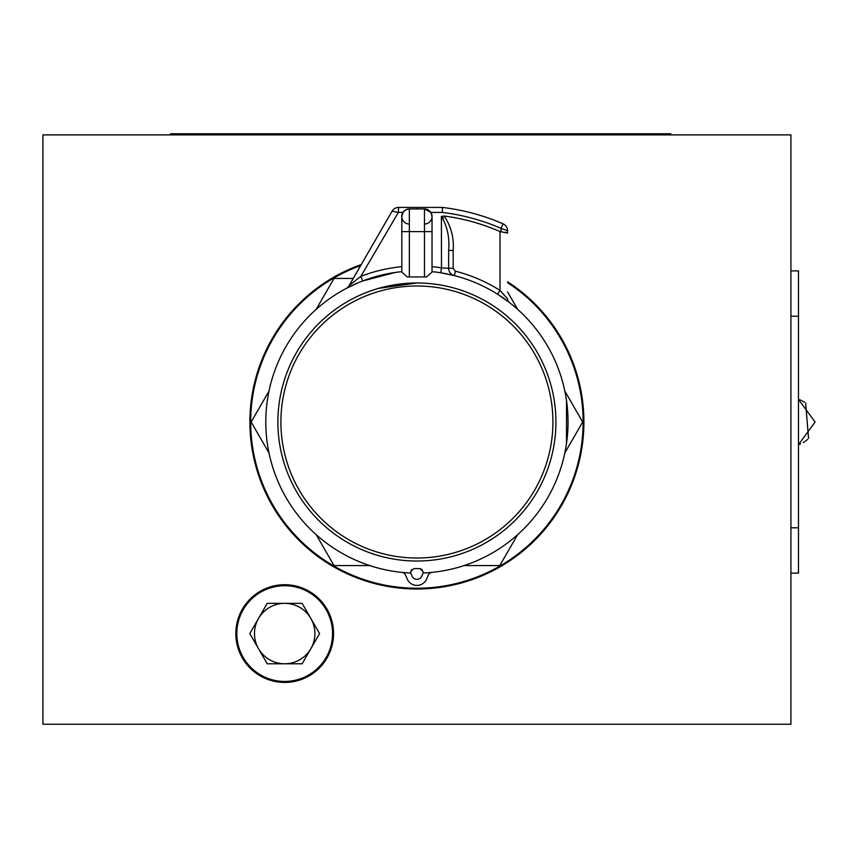 <?xml version="1.0" encoding="UTF-8"?>
<svg xmlns="http://www.w3.org/2000/svg" width="858" height="858" viewBox="0 0 858 858"><rect width="100%" height="100%" fill="white"/><g stroke="black" fill="none" stroke-linecap="round" stroke-linejoin="round"><path stroke-width="1.29" d="M424.463 276.941L424.463 231.606L432.024 231.606L432.024 272.04L426.576 276.941L407.239 276.941L401.801 272.04L401.801 231.606L424.463 231.606L424.463 208.934A7.561 7.561 0 0 1 432.024 216.495L430.823 212.409L424.463 208.934L409.352 208.934A7.561 7.561 0 0 0 401.801 216.495A7.561 7.561 0 0 0 409.352 224.045M432.024 231.606L432.024 216.495A7.561 7.561 0 0 1 424.463 224.045M422.19 569.615L419.937 568.597L413.888 568.597L419.937 568.597L422.94 571.353L423.091 573.005L422.94 571.353M411.625 569.615L410.875 571.353L413.888 568.597M410.875 571.353L410.735 573.005L410.875 571.353M432.024 271.654A151.115 151.115 0 0 1 567.964 426.49A151.115 151.115 0 0 1 423.091 573.005L421.793 576.104A5.287 5.287 0 0 1 412.033 576.104L410.735 573.005A151.115 151.115 0 0 1 265.798 422.007A151.115 151.115 0 0 1 401.801 271.654M401.801 253.786L401.801 251.308M409.352 276.941L409.352 208.934L405.931 209.76M405.684 209.888L403.003 212.409L401.801 216.495L401.801 221.664L401.801 214.983M430.823 212.409L442.278 212.419L442.417 207.432L398.605 207.432L398.38 212.409L392.063 211.207A7.561 7.561 0 0 1 398.605 207.432L409.352 207.432L398.605 207.432M567.117 438.545L567.277 437.033L567.117 438.545M567.331 436.486L566.527 443.232M566.806 441.151L566.194 445.441M566.301 399.238L566.752 402.413M566.806 402.874L566.194 398.584M567.567 410.296L567.331 407.561L567.567 410.296M567.31 407.293L567.117 405.469L567.31 407.293M566.484 443.565L566.527 400.761M358 282.85L346.096 288.513A7.561 7.561 0 0 0 349.099 285.617L392.063 211.207L349.099 285.617L360.864 276.33L362.644 280.974L361.733 281.327M505.802 232.228L507.582 233.022L501.072 231.81L501.051 228.378L503.035 223.82A7.561 7.561 0 0 1 507.582 230.748L501.051 228.378L501.061 229.944M401.898 572.383A151.115 151.115 0 0 1 265.798 422.007A151.115 151.115 0 0 0 401.898 572.383A4.537 4.537 0 0 1 405.577 575.139L407.153 578.903A10.575 10.575 0 0 0 426.673 578.903L428.249 575.139A4.537 4.537 0 0 1 431.928 572.383M432.024 266.656A156.092 156.092 0 0 1 441.495 267.868L448.648 268.286L448.648 250.461C449.71 237.537 447.297 226.19 441.398 216.42L443.5 218.179M446.986 273.916L454.311 275.6L440.712 272.78L441.495 267.868L441.398 216.42L444.144 216.012A207.786 207.786 0 0 1 500.021 231.563L501.072 231.81M503.035 223.82A216.098 216.098 0 0 0 442.417 207.432A216.098 216.098 0 0 1 503.035 223.82M432.024 216.495L432.024 221.664M403.003 212.409L398.38 212.409L360.864 276.33A156.092 156.092 0 0 1 401.801 266.656M401.801 223.037L401.801 215.98M507.582 233.022L507.582 230.748M506.756 297.855L505.855 296.793M453.174 268.286L453.174 250.461L448.648 250.461L448.648 268.286L453.174 268.286L455.448 271.214A155.652 155.652 0 0 1 500.021 290.412L507.582 298.874A4.537 4.537 0 0 0 509.341 302.456L497.608 294.24L500.021 290.412L500.021 231.563M453.174 250.461C454.096 237.784 451.083 226.298 444.144 216.012M416.913 286.004A136.004 136.004 0 0 1 534.695 490.015A136.004 136.004 0 0 1 299.131 490.015A136.004 136.004 0 0 1 416.913 286.004M268.608 451.029L269.165 453.743M268.608 392.985L269.165 390.272M565.218 451.029L564.661 453.743M565.218 392.985L564.661 390.272M346.182 288.47L346.096 288.513A7.561 7.561 0 0 0 346.149 288.481A7.561 7.561 0 0 1 346.096 288.513L348.048 287.494M350.493 286.272L351.801 285.639M353.614 284.792L354.3 284.47M368.575 278.829L395.324 272.447L362.644 280.974M356.499 283.494L354.858 284.223M351.351 285.853L349.892 286.572M365.669 279.847L395.324 272.447M504.193 298.648L504.804 299.088M507.293 300.901L507.947 301.394M448.648 268.286A7.561 7.561 107.2 0 0 454.332 275.6L455.448 271.214M416.913 282.99L378.56 288.374M268.994 391.098L251.147 422.007L268.994 452.927M316.173 534.652L334.03 565.572L369.723 565.572M464.092 565.572L499.796 565.572L517.642 534.652M564.832 452.927L582.679 422.007L564.832 391.098M517.642 309.363L507.582 291.935M353.239 278.453L334.03 278.453L316.173 309.363M507.582 282.69A166.227 166.227 0 0 1 435.993 587.14A166.227 166.227 0 0 1 360.66 265.594M258.515 648.68A30.223 30.223 0 0 1 284.684 603.346A30.223 30.223 0 0 1 310.853 648.68A30.223 30.223 0 0 1 258.515 648.68M670.784 134.888L670.784 133.762L170.592 133.762L170.592 134.888M302.134 603.346L267.235 603.346L249.785 633.569L267.235 663.792L302.134 663.792L319.584 633.569L302.134 603.346M284.684 585.714A47.855 47.855 0 0 1 326.137 657.507A47.855 47.855 0 0 1 243.243 657.507A47.855 47.855 0 0 1 284.684 585.714M800.643 443.876L798.476 444.68L798.476 399.345L801.115 400.354M790.926 316.227L798.476 316.227L798.476 270.892L790.926 270.892M798.476 316.227L798.476 527.788L790.926 527.788M790.926 573.123L798.476 573.123L798.476 527.788M284.684 682.432A48.852 48.852 0 0 1 242.374 609.148A48.852 48.852 0 0 1 326.995 609.148A48.852 48.852 0 0 1 284.684 682.432M507.582 281.789A166.978 166.978 0 0 1 416.913 588.996A166.978 166.978 0 0 1 361.25 264.575M790.926 134.888L42.9 134.888L42.9 724.238L790.926 724.238L790.926 134.888M432.024 221.6L432.024 219.519M416.913 207.432L416.913 208.934M501.051 228.378A211.122 211.122 0 0 0 442.278 212.419M277.885 422.007A139.028 139.028 0 0 1 486.422 301.608A139.028 139.028 0 0 1 486.422 542.406A139.028 139.028 0 0 1 277.885 422.007M507.582 298.874A4.537 4.537 0 0 0 509.341 302.456L509.33 302.456M401.801 231.606L401.801 216.495M507.539 229.955A7.561 7.561 0 0 0 504.086 224.378M454.086 275.536L454.311 275.6C453.121 275.289 453.121 275.289 454.311 275.6C453.121 275.289 453.121 275.289 454.311 275.6L454.086 275.536M327.756 133.762L327.756 134.888M513.62 133.762L513.62 134.888M798.476 444.68L815.1 422.018L798.476 399.345M802.251 400.901L804.525 402.241M805.63 403.024L808.547 438.395M807.496 439.435L806.627 440.197M806.552 440.272L805.662 440.969M804.74 441.634L803.238 442.578"/></g></svg>
